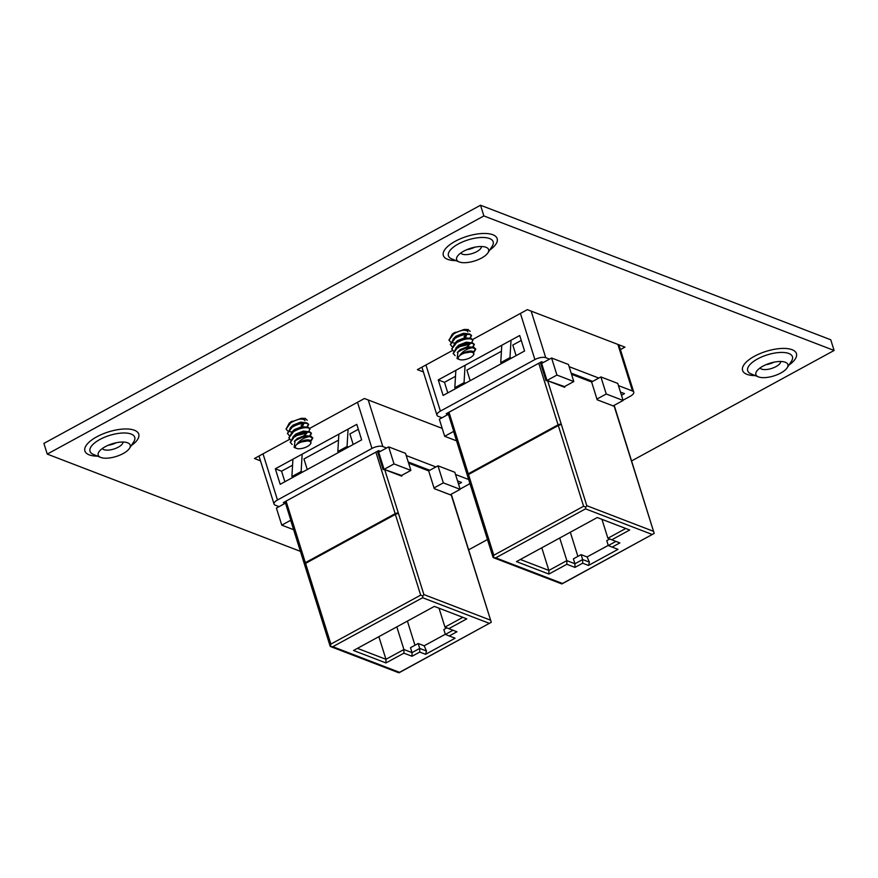 <?xml version="1.0" encoding="UTF-8"?>
<svg xmlns="http://www.w3.org/2000/svg" width="878" height="878" viewBox="0 0 878 878"><rect width="100%" height="100%" fill="white"/><g stroke="black" fill="none" stroke-linecap="round" stroke-linejoin="round"><path stroke-width="1.32" d="M292.407 421.155A9.054 3.589 162.6 0 0 291.496 421.616A9.054 3.589 162.6 0 0 289.4 423.009M455.331 332.279A9.054 3.589 162.6 0 0 454.42 332.751A9.054 3.589 162.6 0 0 452.324 334.134M122.986 442.04A10.832 4.291 -17.4 0 1 118.343 447.143A10.832 4.291 -17.4 0 1 103.9 449.657A10.832 4.291 -17.4 0 1 102.375 448.493M108.279 445.234A10.832 4.291 162.6 0 0 116.28 442.731M481.407 246.531A10.832 4.291 -17.4 0 1 476.776 251.635A10.832 4.291 -17.4 0 1 462.322 254.148A10.832 4.291 -17.4 0 1 460.796 252.985M466.701 249.725A10.832 4.291 162.6 0 0 474.702 247.223M100.772 457.449A16.781 6.651 -17.4 0 1 100.63 457.394A16.781 6.651 -17.4 0 1 98.907 451.907A16.781 6.651 -17.4 0 1 112.077 443.818A16.781 6.651 -17.4 0 1 127.628 442.797A16.781 6.651 -17.4 0 1 127.782 442.863A16.781 6.651 -17.4 0 1 129.505 448.34A16.781 6.651 -17.4 0 1 116.335 456.428A16.781 6.651 -17.4 0 1 100.772 457.449M459.194 261.94A16.781 6.651 -17.4 0 1 459.051 261.885A16.781 6.651 -17.4 0 1 457.328 256.398A16.781 6.651 -17.4 0 1 470.498 248.309A16.781 6.651 -17.4 0 1 486.061 247.289A16.781 6.651 -17.4 0 1 486.203 247.355A16.781 6.651 -17.4 0 1 487.927 252.831A16.781 6.651 -17.4 0 1 474.757 260.92A16.781 6.651 -17.4 0 1 459.194 261.94M780.674 361.484A10.832 4.291 -17.4 0 1 776.031 366.587A10.832 4.291 -17.4 0 1 761.588 369.1A10.832 4.291 -17.4 0 1 760.063 367.948M765.967 364.677A10.832 4.291 162.6 0 0 773.957 362.175M758.46 376.892A16.781 6.651 -17.4 0 1 758.307 376.838A16.781 6.651 -17.4 0 1 756.595 371.361A16.781 6.651 -17.4 0 1 769.765 363.272A16.781 6.651 -17.4 0 1 785.316 362.252A16.781 6.651 -17.4 0 1 785.47 362.307A16.781 6.651 -17.4 0 1 787.182 367.783A16.781 6.651 -17.4 0 1 774.012 375.872A16.781 6.651 -17.4 0 1 758.46 376.892M300.408 551.351L47.247 454.102L43.9 443.401L480.529 205.232L830.753 339.775L834.1 350.465L483.877 215.933L480.529 205.232M301.154 425.325A9.054 3.589 162.6 0 0 304.018 423.229M304.973 420.76A9.054 3.589 162.6 0 0 299.727 419.146M442.216 428.398L364.436 398.513L309.769 428.332M289.685 439.285L254.466 458.503L260.481 460.818M464.067 336.45A9.054 3.589 162.6 0 0 466.931 334.353M467.886 331.895A9.054 3.589 162.6 0 0 462.651 330.282M620.406 349.598L624.938 347.128L527.349 309.649L472.682 339.468M452.609 350.421L417.379 369.638L423.405 371.943M47.247 454.102L483.877 215.933M468.687 549.793L487.477 539.542M631.611 460.917L834.1 350.465M469.862 483.306A8.143 3.227 162.6 0 1 467.381 485.095L460.094 489.068M279.061 506.65L275.297 505.201A8.143 3.227 162.6 0 1 274.046 504.082L258.988 456.033M356.797 424.359L275.33 468.797L280.192 484.305L361.648 439.867L356.797 424.359M263.016 453.838L277.481 499.988L371.965 448.438L357.511 402.289M368.222 399.973L382.819 446.551L386.594 447.999M406.218 455.539L435.894 466.942M455.528 474.482L468.676 479.531M380.481 451.336L378.616 450.612L283.309 502.6L285.174 503.324M458.546 484.118L461.554 482.472L457.548 480.935M429.792 470.268L408.237 461.993M277.481 499.988A8.143 3.227 162.6 0 0 274.046 504.082M382.819 446.551A8.143 3.227 162.6 0 0 371.965 448.438M284.878 481.748L281.564 471.19L292.572 465.186M307.267 469.543L303.953 458.974L338.502 440.13M353.186 444.487L349.883 433.93L358.345 429.309M281.564 471.19L275.33 468.797M384.07 469.346L394.013 463.924L410.882 470.399L405.526 453.344L388.669 446.869L378.725 452.291L384.07 469.346L401.575 475.47L401.795 476.172L384.718 469.62L423.876 594.56L422.878 596.008L420.672 595.119L395.374 514.398L305.577 563.38L330.874 644.101L330.358 646.482L398.777 672.767L491.274 622.293L451.687 495.532A2.404 0.955 -17.4 0 0 451.314 495.203L434.237 488.64L428.673 470.882L408.61 463.178M434.237 488.618L450.238 494.764L460.182 489.342L454.837 472.287L437.979 465.812L428.673 470.882L408.599 463.145M395.374 514.398A2.404 0.955 -17.4 0 1 397.24 513.784L397.021 513.081A2.404 0.955 162.6 0 0 395.155 513.696L305.357 562.677A2.404 0.955 162.6 0 0 304.348 563.621L304.567 564.324A2.404 0.955 -17.4 0 1 305.577 563.38M410.882 470.399L401.575 475.47M388.669 446.869L394.013 463.924M437.979 465.812L443.324 482.867L460.182 489.342M443.324 482.867L434.017 487.938M378.791 450.677L380.031 451.577M408.391 462.476L429.342 470.52M293.482 477.05L291.891 476.578L301.132 471.541L302.723 472.013M339.413 452.005L337.821 451.522L347.051 446.485L348.094 429.101M348.643 446.968L347.051 446.485M302.175 454.156L301.132 471.541M291.891 476.578L292.934 459.194M337.821 451.522L338.864 434.138M378.857 636.671L385.958 659.301L403.913 649.5L412.023 652.617L410.487 647.701L418.18 643.508L419.717 648.425L426.499 651.026L424.162 645.802L445.322 634.256M418.18 643.508L424.162 645.802M412.034 656.261L412.023 652.617L419.717 648.425L419.739 652.069L412.034 656.261L403.924 653.155L385.969 662.945L353.527 650.488L434.347 606.402L466.789 618.858L448.823 628.659L456.933 631.776L449.24 635.968L455.078 638.218L425.578 654.308L419.739 652.069M446.847 627.869L443.84 629.515L445.376 634.421L453.004 630.261M396.823 626.87L403.913 649.5L403.924 653.155M357.445 648.348L385.958 659.301L385.969 662.945M439.033 608.202L444.959 627.111L462.849 617.355M414.976 645.253L407.403 621.097M285.482 503.149L276.416 508.099L281.772 525.154L290.684 520.281M293.636 529.708L281.772 525.154M330.161 646.252L290.706 520.369A2.404 0.955 -17.4 0 1 290.761 519.985L285.021 501.667M378.934 451.16A2.404 0.955 162.6 0 0 377.77 451.072M377.518 451.204L379.395 451.929M377.386 451.281L383.126 469.598A2.404 0.955 -17.4 0 1 384.718 469.62M451.413 495.247L451.116 494.281M397.021 513.081L304.348 563.621M445.376 634.421L449.24 635.968M444.959 627.111L448.823 628.659M425.578 654.308L426.499 651.026M399.062 672.746L491.274 622.293L451.314 495.203M330.227 645.648L330.358 646.482L332.817 646.702L399.413 672.285L398.755 672.757L399.413 672.285M489.211 623.303L422.614 597.72L422.878 596.008M309.243 440.493L301.571 441.963A8.089 3.205 -17.4 0 1 309.506 441.327A8.089 3.205 -17.4 0 1 310.406 444.005A8.089 3.205 -17.4 0 1 304.051 447.901A8.089 3.205 -17.4 0 1 296.555 448.395A8.089 3.205 -17.4 0 1 296.479 448.373A8.089 3.205 -17.4 0 1 296.544 444.707C300.704 441.162 304.875 439.571 309.078 439.933L310.175 440.624M311.053 441.096L312.842 438.056L309.627 436.596C303.931 437.573 299.574 440.284 296.544 444.707A8.089 3.205 -17.4 0 1 301.571 441.963L309.824 440.536L311.097 442.951L310.406 444.005M296.007 440.119L304.94 436.059L307.893 436.048M294.382 441.327L297.236 438.473L304.765 435.499L308.694 436.015M306.29 433.688L303.986 435.631M293.011 436.838L295.842 434.017L303.371 431.043L307.278 431.548M295.765 436.585L294.448 436.454M291.606 432.382L294.437 429.561L301.977 426.587L305.884 427.092M303.492 424.765L301.198 426.719M290.212 427.915L293.043 425.095L300.583 422.12L304.49 422.625M294.558 435.707L303.547 431.592L305.577 431.471L309.627 431.811L311.273 433.041L310.274 436.114M293.153 431.252L302.153 427.136L304.183 427.015L308.222 427.356L309.879 428.585L308.88 431.658M291.759 426.796L300.748 422.68L302.789 422.559L306.828 422.889L308.474 424.129L307.487 427.202M309.627 436.596A11.392 4.522 162.6 0 0 301.67 437.387L309.308 436.026L311.021 436.267L312.842 438.056M292.176 444.509L290.322 442.347L294.953 436.125C300.737 432.865 305.687 431.614 309.802 432.36L311.449 433.6M290.322 442.358L293.504 436.443L294.778 435.565L305.478 431.68L307.904 431.57M290.464 439.878L288.917 437.881L293.559 431.669C299.343 428.409 304.293 427.158 308.397 427.904L310.044 429.144M288.928 437.902L292.111 431.987L293.384 431.109L304.084 427.224L306.51 427.114M289.06 435.422L287.523 433.425L292.154 427.213C297.938 423.953 302.888 422.702 307.004 423.448L308.65 424.689M287.534 433.447L290.717 427.531L291.979 426.653L302.69 422.768L305.116 422.658M287.666 430.966L286.129 428.969L290.761 422.757C296.544 419.497 301.494 418.246 305.61 418.993L307.256 420.233M286.129 428.991L289.312 423.064L290.585 422.197L301.286 418.312L305.434 418.433M291.485 431.998L288.028 431.153M307.399 432.119L304.831 433.545L295.293 435.905M308.529 424.414L306.751 427.125M306.971 433.063L304.995 434.105M311.328 433.337L309.539 436.037M301.67 437.387L295.096 440.756L294.174 447.418M312.722 437.793L310.571 440.778M472.166 351.628L464.484 353.099A8.089 3.205 -17.4 0 1 472.43 352.462A8.089 3.205 -17.4 0 1 473.33 355.14A8.089 3.205 -17.4 0 1 466.975 359.036A8.089 3.205 -17.4 0 1 459.468 359.53A8.089 3.205 -17.4 0 1 459.403 359.497A8.089 3.205 -17.4 0 1 459.468 355.842C463.617 352.297 467.798 350.706 471.991 351.068L473.099 351.76M473.977 352.232L475.766 349.192L472.54 347.721C466.844 348.709 462.486 351.419 459.468 355.842A8.089 3.205 -17.4 0 1 464.484 353.099L472.748 351.672L474.01 354.086L473.33 355.14M458.931 351.244L467.864 347.183L470.817 347.183M457.306 352.462L460.16 349.609L467.689 346.634L471.607 347.15M469.214 344.813L466.909 346.766M455.923 347.962L458.755 345.142L466.295 342.168L470.202 342.672M458.689 347.721L457.372 347.578M454.53 343.507L457.361 340.686L464.89 337.712L468.808 338.217M466.416 335.901L464.111 337.854M453.136 339.051L455.967 336.23L463.496 333.256L467.403 333.761M457.471 346.843L466.47 342.727L468.501 342.607L472.54 342.936L474.186 344.176L473.198 347.249M456.077 342.387L465.066 338.271L467.107 338.151L471.146 338.48L472.792 339.72L471.804 342.793M454.683 337.931L463.672 333.816L465.702 333.684L469.752 334.024L471.398 335.264L470.399 338.337M472.54 347.721A11.392 4.522 162.6 0 0 464.594 348.522L472.221 347.161L473.944 347.403L475.766 349.192M455.089 355.645L453.235 353.472L457.866 347.26C463.661 344 468.611 342.749 472.715 343.496L474.361 344.736M453.246 353.494L456.428 347.578L457.701 346.7L468.402 342.815L470.827 342.705M453.377 351.013L451.841 349.016L456.472 342.804C462.256 339.545 467.206 338.293 471.321 339.04L472.968 340.28M451.841 349.038L455.034 343.111L456.297 342.244L467.008 338.359L469.434 338.249M451.983 346.558L450.447 344.56L455.078 338.337C460.862 335.089 465.812 333.838 469.928 334.584L471.574 335.824M450.447 344.582L453.63 338.656L454.903 337.789L465.603 333.892L468.029 333.783M450.59 342.091L449.053 340.104L453.685 333.881C459.468 330.633 464.418 329.371 468.523 330.128L470.18 331.357M449.053 340.126L452.236 334.2L453.509 333.322L464.21 329.437L468.347 329.568M454.398 343.133L450.941 342.288M470.323 343.254L467.744 344.681L458.217 347.04M471.453 335.55L469.664 338.26M469.895 344.198L467.919 345.23M474.252 344.461L472.463 347.172M464.594 348.522L458.02 351.88L457.087 358.553M475.646 348.928L473.483 351.913M546.994 380.481L556.937 375.06L573.795 381.535L568.45 364.48L551.593 358.004L541.649 363.426L546.994 380.481L564.499 386.605L564.719 387.308L547.642 380.745L586.8 505.695L585.791 507.144L583.596 506.255L558.298 425.534L468.501 474.515L493.798 555.236L493.326 557.629L561.7 583.892L654.198 533.418L614.6 406.657A2.404 0.955 -17.4 0 0 614.238 406.327L597.161 399.775L613.162 405.899L623.106 400.478L617.761 383.412L600.892 376.936L591.596 382.007L571.534 374.302L591.618 381.996L596.941 399.073L606.237 393.992L623.106 400.478M558.298 425.534A2.404 0.955 -17.4 0 1 560.153 424.908L559.934 424.206A2.404 0.955 162.6 0 0 558.079 424.831L468.27 473.813A2.404 0.955 162.6 0 0 467.272 474.757L467.491 475.459A2.404 0.955 -17.4 0 1 468.501 474.515M521.258 340.444L512.796 345.054L516.11 355.623M501.415 351.266L466.876 370.11L470.18 380.668M573.795 381.535L564.499 386.605M551.593 358.004L556.937 375.06M600.892 376.936L606.237 393.992M597.161 399.775L596.941 399.073M541.704 361.813L542.955 362.713M571.315 373.6L592.255 381.645M456.406 388.186L454.815 387.703L464.045 382.665L465.636 383.148M502.326 363.141L500.734 362.658L509.975 357.62L511.018 340.236M511.567 358.103L509.975 357.62M465.088 365.281L464.045 382.665M454.815 387.703L455.858 370.318M500.734 362.658L501.777 345.274M541.781 547.795L548.871 570.437L566.837 560.636L574.947 563.753L573.4 558.836L581.104 554.644L582.641 559.549L589.412 562.15L587.075 556.937L608.245 545.392M581.104 554.644L587.075 556.937M574.958 567.397L574.947 563.753L582.641 559.549L582.652 563.204L574.958 567.397L566.848 564.28L548.893 574.08L516.451 561.613L597.26 517.537L629.702 529.994L611.746 539.794L619.857 542.911L612.164 547.104L618.002 549.354L588.49 565.443L582.652 563.204M609.771 539.004L606.753 540.639L608.3 545.556L615.928 541.397M559.736 538.005L566.837 560.636L566.848 564.28M520.358 559.484L548.871 570.437L548.893 574.08M601.957 519.337L607.883 538.247L625.773 528.479M577.889 556.389L570.316 532.233M448.406 414.284L439.34 419.223L444.685 436.289L453.608 431.416M456.549 440.844L444.685 436.289M493.074 557.387L453.619 431.504A2.404 0.955 -17.4 0 1 453.685 431.12L447.945 412.792M541.858 362.285A2.404 0.955 162.6 0 0 540.683 362.208M540.442 362.34L542.308 363.064M540.299 362.416L546.039 380.734A2.404 0.955 -17.4 0 1 547.642 380.745M614.337 406.382L614.04 405.416M559.934 424.206L467.272 474.757M608.3 545.556L612.164 547.104M607.883 538.247L611.746 539.794M588.49 565.443L589.412 562.15M561.986 583.881L654.198 533.418L614.238 406.327M493.151 556.773L493.271 557.607L495.73 557.837L562.326 583.42L561.679 583.892L562.326 583.42M652.124 534.439L585.527 508.856L585.791 507.144M618.441 385.607L632.489 391.006A8.143 3.227 162.6 0 1 633.74 392.126A8.143 3.227 162.6 0 1 630.305 396.23L623.018 400.203M441.985 417.785L438.221 416.337A8.143 3.227 162.6 0 1 436.97 415.217L421.901 367.169M519.71 335.495L438.254 379.922L443.116 395.44L524.572 351.002L519.71 335.495M425.929 364.963L440.394 411.113L534.889 359.574L520.424 313.424M531.146 311.108L545.743 357.686L549.507 359.135M569.142 366.675L598.818 378.067M543.405 362.46L541.528 361.747L446.222 413.736L448.098 414.449M621.459 395.254L624.477 393.607L620.472 392.071M592.705 381.403L571.161 373.128M440.394 411.113A8.143 3.227 162.6 0 0 436.97 415.217M545.743 357.686A8.143 3.227 162.6 0 0 534.889 359.574M447.791 392.883L444.487 382.325L455.495 376.311M444.487 382.325L438.254 379.922M129.505 448.34L133.752 441.788A23.443 9.296 162.6 0 0 131.14 434.05A23.443 9.296 162.6 0 0 99.883 439.483A23.443 9.296 162.6 0 0 93.397 454.431A23.443 9.296 162.6 0 0 93.606 454.519M131.283 445.596A28.195 11.173 162.6 0 0 132.677 429.704A28.195 11.173 162.6 0 0 96.81 436.794A28.195 11.173 162.6 0 0 97.601 456.154M487.927 252.831L492.174 246.279A23.443 9.296 162.6 0 0 489.562 238.542A23.443 9.296 162.6 0 0 458.305 243.974A23.443 9.296 162.6 0 0 451.819 258.922A23.443 9.296 162.6 0 0 452.027 259.01M489.704 250.087A28.195 11.173 162.6 0 0 491.098 234.196A28.195 11.173 162.6 0 0 455.232 241.285A28.195 11.173 162.6 0 0 456.022 260.645M787.182 367.783L791.44 361.242A23.443 9.296 162.6 0 0 788.828 353.494A23.443 9.296 162.6 0 0 757.571 358.937A23.443 9.296 162.6 0 0 751.085 373.885A23.443 9.296 162.6 0 0 751.294 373.973M788.96 365.05A28.195 11.173 162.6 0 0 790.365 349.159A28.195 11.173 162.6 0 0 754.498 356.238A28.195 11.173 162.6 0 0 755.289 375.608M330.874 644.101L420.672 595.119M395.155 513.696L375.861 452.115M286.063 501.097L305.357 562.677M423.876 594.56L490.473 620.142M422.614 597.72L332.817 646.702M493.798 555.236L583.596 506.255M558.079 424.831L538.774 363.251M448.976 412.232L468.27 473.813M586.8 505.695L653.386 531.278M585.527 508.856L495.73 557.837M632.489 391.006L617.892 344.428M100.63 457.394L93.397 454.431M459.051 261.885L451.819 258.922M758.307 376.838L751.085 373.885M286.206 429.276L286.03 428.716M287.6 433.732L287.424 433.172M288.994 438.188L288.818 437.628M290.388 442.644L290.223 442.095M295.096 440.745L296.731 439.516M306.982 435.927L309.308 436.026M295.337 435.049L293.504 436.443M293.943 430.593L292.111 431.987M292.539 426.137L290.717 427.531M291.145 421.681L289.312 423.064M296.479 448.373L294.064 447.385M449.119 340.412L448.943 339.852M450.524 344.867L450.348 344.308M451.918 349.323L451.742 348.764M453.311 353.779L453.136 353.219M458.02 351.88L459.655 350.64M469.895 347.062L472.221 347.161M458.261 346.184L456.428 347.578M456.856 341.729L455.034 343.111M455.462 337.273L453.63 338.656M454.069 332.817L452.236 334.2M459.403 359.497L456.988 358.509M633.74 392.126L618.913 344.824"/></g></svg>
